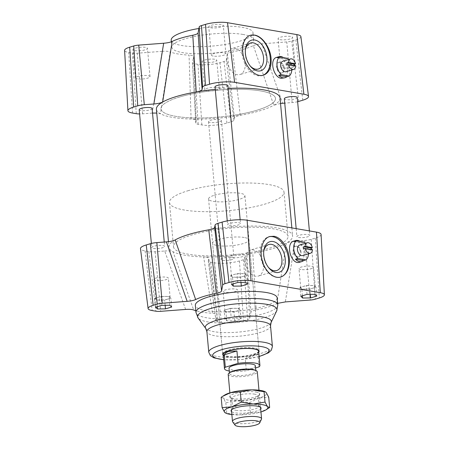<?xml version="1.0" encoding="UTF-8"?>
<svg xmlns="http://www.w3.org/2000/svg" width="449" height="449" viewBox="0 0 449 449"><rect width="100%" height="100%" fill="white"/><g stroke="black" fill="none" stroke-linecap="round" stroke-linejoin="round"><path stroke-width="0.34" stroke-dasharray="2.25 1.68" d="M302.71 255.582A5.478 3.508 73.2 0 0 304.815 250.969A5.478 3.508 73.2 0 0 299.556 245.092M312.487 249.711L311.146 250.115A5.478 3.508 73.2 0 0 311.151 249.481M311.146 250.115L303.934 248.881M308.53 253.831A10.956 7.016 73.2 0 0 305.371 243.341M304.4 242.196L301.981 242.92L293.842 241.528M293.876 241.079L296.082 240.961L300.263 243.437C305.629 248.763 305.236 260.942 299.651 262.222M301.981 242.92A10.956 7.016 73.2 0 0 300.263 241.483M285.979 71.722A5.478 3.508 73.2 0 0 288.078 67.114A5.478 3.508 73.2 0 0 282.825 61.238M295.756 65.857L294.415 66.261A5.478 3.508 73.2 0 0 294.415 65.627M294.415 66.261L287.203 65.026M291.799 69.977A10.956 7.016 73.2 0 0 288.64 59.487M287.663 58.336L285.25 59.066L277.112 57.668M276.606 57.388C278.728 56.832 280.883 57.612 283.061 59.723C288.662 64.976 288.92 76.959 283.459 78.205M285.25 59.066A10.956 7.016 73.2 0 0 283.532 57.629M152.104 108.518A6.482 1.515 -5.2 0 1 148.047 110.308A6.482 1.515 -5.2 0 1 140.879 110.538A6.482 1.515 -5.2 0 1 139.196 109.691M153.429 248.432A6.482 1.515 174.8 0 0 160.596 248.202A6.482 1.515 174.8 0 0 164.648 246.411A6.482 1.515 174.8 0 0 158.059 245.491A6.482 1.515 174.8 0 0 151.745 247.584A6.482 1.515 174.8 0 0 153.429 248.432M297.255 97.573A6.482 1.515 -5.2 0 1 293.203 99.364A6.482 1.515 -5.2 0 1 286.035 99.594A6.482 1.515 -5.2 0 1 284.352 98.752M298.585 237.487A6.482 1.515 174.8 0 0 305.752 237.257A6.482 1.515 174.8 0 0 309.804 235.467A6.482 1.515 174.8 0 0 303.215 234.546A6.482 1.515 174.8 0 0 296.896 236.64A6.482 1.515 174.8 0 0 298.585 237.487M210.188 122.425A6.482 1.515 -5.2 0 1 208.499 121.578A6.482 1.515 -5.2 0 1 214.813 119.485A6.482 1.515 -5.2 0 1 221.408 120.405A6.482 1.515 -5.2 0 1 217.35 122.195A6.482 1.515 -5.2 0 1 210.188 122.425M222.732 260.319A6.482 1.515 174.8 0 0 229.899 260.089A6.482 1.515 174.8 0 0 233.957 258.298A6.482 1.515 174.8 0 0 227.362 257.378A6.482 1.515 174.8 0 0 221.048 259.471A6.482 1.515 174.8 0 0 222.732 260.319M227.952 85.692A6.482 1.515 -5.2 0 1 223.899 87.482A6.482 1.515 -5.2 0 1 216.732 87.712A6.482 1.515 -5.2 0 1 215.043 86.865M229.282 225.606A6.482 1.515 174.8 0 0 236.449 225.376A6.482 1.515 174.8 0 0 240.501 223.58A6.482 1.515 174.8 0 0 233.912 222.665A6.482 1.515 174.8 0 0 227.592 224.758A6.482 1.515 174.8 0 0 229.282 225.606M280.041 98.011A62.069 14.491 -5.2 0 1 273.783 105.24A62.069 14.491 -5.2 0 1 240.243 115.331A62.069 14.491 -5.2 0 1 191.094 119.041A62.069 14.491 -5.2 0 1 160.45 113.782A62.069 14.491 -5.2 0 1 156.409 109.259M175.217 239.923A62.069 14.491 174.8 0 0 168.959 247.152A62.069 14.491 174.8 0 0 173 251.676A62.069 14.491 174.8 0 0 203.644 256.929A62.069 14.491 174.8 0 0 252.793 253.225A62.069 14.491 174.8 0 0 286.333 243.133A62.069 14.491 174.8 0 0 292.591 235.899A62.069 14.491 174.8 0 0 208.757 229.826M215.273 89.357A62.069 14.491 -5.2 0 1 228.204 88.419M234.866 115.101A57.506 13.425 174.8 0 0 275.495 98.421A57.506 13.425 174.8 0 0 217.007 90.266A57.506 13.425 174.8 0 0 160.955 108.849A57.506 13.425 174.8 0 0 234.866 115.101M247.416 252.989A57.506 13.425 -5.2 0 1 173.505 246.737A57.506 13.425 -5.2 0 1 229.557 228.159A57.506 13.425 -5.2 0 1 288.045 236.314A57.506 13.425 -5.2 0 1 247.416 252.989M185.628 309.44L164.699 251.002L155.124 251.726A9.126 2.133 -5.2 0 1 148.821 251.575L145.106 250.94A17.797 4.153 -5.2 0 1 140.475 248.645M277.65 303.372L276.842 303.72A47.19 11.017 -5.2 0 1 256.194 309.933C252.955 310.613 251.193 311.393 250.912 312.279L249.79 318.246A6.96 1.628 -5.2 0 1 247.539 319.57L243.476 320.794A15.631 3.648 -5.2 0 1 221.475 322.449L217.759 321.815A6.96 1.628 -5.2 0 1 215.947 320.917A6.96 1.628 -5.2 0 1 215.952 320.794L217.08 314.654L208.763 258.383L217.08 314.833C217.131 313.963 215.621 313.424 212.54 313.222A47.19 11.017 -5.2 0 1 195.831 310.759M250.912 312.279L246.905 255.683L246.473 257.973A9.126 2.133 -5.2 0 1 243.526 259.713L239.457 260.936A17.797 4.153 -5.2 0 1 214.409 262.822L210.699 262.188A9.126 2.133 -5.2 0 1 208.319 261.009A9.126 2.133 -5.2 0 1 208.325 260.852L208.757 258.562C208.791 257.631 207.084 257.086 203.644 256.929L212.54 313.222M321.08 234.473A17.797 4.153 -5.2 0 1 315.31 238.105L311.247 239.328A9.126 2.133 -5.2 0 1 304.703 240.451L295.128 241.169L285.334 301.919M244.2 237.487A18.257 4.26 174.8 0 0 224.017 238.133A18.257 4.26 174.8 0 0 212.596 243.178A18.257 4.26 174.8 0 0 231.162 245.771A18.257 4.26 174.8 0 0 248.954 239.873A18.257 4.26 174.8 0 0 244.2 237.487M164.699 251.002C168.639 250.744 171.406 250.969 173 251.676L193.682 309.99M246.905 255.683C247.231 254.729 249.195 253.91 252.793 253.225L256.194 309.933M276.842 303.72L286.333 243.133C288.241 242.157 291.171 241.506 295.128 241.169M231.162 317.213L239.171 317.123L240.978 318.897L234.776 320.766L226.767 320.855L224.966 319.082L231.162 317.213L230.359 308.379L234.361 308.328A7.302 1.706 -5.2 0 1 239.272 309.17L240.176 310.057L237.072 310.994A7.302 1.706 -5.2 0 1 229.967 311.971A7.302 1.706 -5.2 0 1 225.061 311.129A7.302 1.706 -5.2 0 1 224.893 310.815A7.302 1.706 -5.2 0 1 227.261 309.31A7.302 1.706 -5.2 0 1 234.361 308.328L238.368 308.283L239.272 309.17A7.302 1.706 -5.2 0 1 239.44 309.49A7.302 1.706 -5.2 0 1 237.072 310.994L233.974 311.926L225.965 312.016L224.158 310.242L230.359 308.379M277.151 297.911A41.078 9.592 -5.2 0 1 272.689 302.873A41.078 9.592 -5.2 0 1 227.104 311.802A41.078 9.592 -5.2 0 1 195.337 305.354M258.725 352.229A18.257 4.26 -5.2 0 1 241.298 357.146A18.257 4.26 -5.2 0 1 223.271 355.456M280.541 103.483L273.783 105.24L253.348 45.613A47.19 11.017 -5.2 0 1 232.705 51.826L240.243 115.331C236.645 116.016 234.681 116.835 234.356 117.79L233.929 120.079A9.126 2.133 -5.2 0 1 230.977 121.819L226.913 123.043A17.797 4.153 -5.2 0 1 201.859 124.929L198.149 124.294A9.126 2.133 -5.2 0 1 195.77 123.082A9.126 2.133 -5.2 0 1 195.775 122.959L196.207 120.669C196.241 119.737 194.535 119.193 191.094 119.041L189.051 55.115A47.19 11.017 -5.2 0 1 170.193 51.882L160.45 113.782L156.757 113.053M204.11 62.501A7.302 1.706 174.8 0 0 212.186 62.243A7.302 1.706 174.8 0 0 216.755 60.222A7.302 1.706 174.8 0 0 209.329 59.189A7.302 1.706 174.8 0 0 202.207 61.547A7.302 1.706 174.8 0 0 204.11 62.501M210.66 27.787A7.302 1.706 174.8 0 0 218.73 27.524A7.302 1.706 174.8 0 0 223.299 25.509A7.302 1.706 174.8 0 0 215.874 24.471A7.302 1.706 174.8 0 0 208.757 26.833A7.302 1.706 174.8 0 0 210.66 27.787M279.963 39.669A7.302 1.706 174.8 0 0 288.039 39.411A7.302 1.706 174.8 0 0 292.608 37.396A7.302 1.706 174.8 0 0 285.177 36.358A7.302 1.706 174.8 0 0 278.06 38.715A7.302 1.706 174.8 0 0 279.963 39.669M134.807 50.614A7.302 1.706 174.8 0 0 142.883 50.355A7.302 1.706 174.8 0 0 147.452 48.335A7.302 1.706 174.8 0 0 140.021 47.302A7.302 1.706 174.8 0 0 132.904 49.659A7.302 1.706 174.8 0 0 134.807 50.614M242.96 34.438A41.078 9.592 174.8 0 0 197.549 35.898A41.078 9.592 174.8 0 0 171.849 47.252A41.078 9.592 174.8 0 0 213.623 53.077A41.078 9.592 174.8 0 0 253.663 39.804A41.078 9.592 174.8 0 0 242.96 34.438M152.52 113.086L152.149 113.114L162.14 51.332C165.804 51.079 168.487 51.265 170.193 51.882M162.14 51.332L137.203 53.212A6.96 1.628 -5.2 0 1 132.399 53.094L128.683 52.46A15.631 3.648 -5.2 0 1 124.609 50.383M300.897 36.61A15.631 3.648 -5.2 0 1 295.835 39.854L291.771 41.078A6.96 1.628 -5.2 0 1 286.782 41.937L261.846 43.817L282.578 103.281M253.348 45.613C255.335 44.715 258.169 44.12 261.846 43.817M234.356 117.79L227.424 54.172C227.699 53.285 229.461 52.505 232.705 51.826M227.424 54.172L226.302 60.138A6.96 1.628 -5.2 0 1 224.051 61.462L219.982 62.686A15.631 3.648 -5.2 0 1 197.987 64.342L194.271 63.707A6.96 1.628 -5.2 0 1 192.458 62.781A6.96 1.628 -5.2 0 1 192.464 62.692L193.586 56.726L196.207 120.669L193.586 56.726C193.642 55.856 192.127 55.317 189.051 55.115M152.149 113.114L142.574 113.833A9.126 2.133 -5.2 0 1 139.577 113.939M297.636 101.727A9.126 2.133 -5.2 0 1 292.153 102.557L284.745 103.113M245.148 63.101A13.599 8.711 -106.8 0 1 239.929 74.556A13.599 8.711 -106.8 0 1 227.671 64.044A13.599 8.711 -106.8 0 1 232.088 48.509A13.599 8.711 -106.8 0 1 245.148 63.101M262.833 75.353A20.996 13.448 -106.8 0 1 262.199 75.572A20.996 13.448 -106.8 0 1 243.274 59.347A20.996 13.448 -106.8 0 1 250.099 35.37A20.996 13.448 -106.8 0 1 250.222 35.331M263.49 264.635A13.599 8.711 -106.8 0 1 258.27 276.09A13.599 8.711 -106.8 0 1 246.007 265.578A13.599 8.711 -106.8 0 1 250.43 250.042A13.599 8.711 -106.8 0 1 263.49 264.635M280.664 277.072A20.996 13.448 -106.8 0 1 280.541 277.112A20.996 13.448 -106.8 0 1 261.61 260.88A20.996 13.448 -106.8 0 1 268.44 236.904A20.996 13.448 -106.8 0 1 269.08 236.735M198.918 28.478A41.078 9.592 -5.2 0 1 242.32 27.367A41.078 9.592 -5.2 0 1 253.017 32.732A41.078 9.592 -5.2 0 1 212.983 46.006A41.078 9.592 -5.2 0 1 171.204 40.18M167.769 299.107L164.671 300.039L160.663 300.084A7.302 1.706 -5.2 0 1 155.758 299.247A7.302 1.706 -5.2 0 1 155.59 298.927A7.302 1.706 -5.2 0 1 157.958 297.423A7.302 1.706 -5.2 0 1 165.058 296.447A7.302 1.706 -5.2 0 1 169.969 297.289A7.302 1.706 -5.2 0 1 170.137 297.603A7.302 1.706 -5.2 0 1 167.769 299.107A7.302 1.706 -5.2 0 1 160.663 300.084L156.662 300.134L154.854 298.355L161.056 296.492L169.065 296.402L170.867 298.175L167.769 299.107M165.148 305.292L164.671 300.039M171.675 307.015L170.867 298.175M300.914 288.303L300.011 287.416L303.114 286.479A7.302 1.706 -5.2 0 1 310.214 285.502A7.302 1.706 -5.2 0 1 315.119 286.344A7.302 1.706 -5.2 0 1 315.288 286.658A7.302 1.706 -5.2 0 1 312.925 288.163A7.302 1.706 -5.2 0 1 305.82 289.145A7.302 1.706 -5.2 0 1 300.914 288.303A7.302 1.706 -5.2 0 1 300.746 287.983A7.302 1.706 -5.2 0 1 303.114 286.479L306.212 285.547L314.221 285.457L316.023 287.231L309.827 289.094L301.818 289.19L300.914 288.303M300.813 296.25L300.011 287.416M302.418 295.773L301.818 289.19M231.611 276.416L230.707 275.529L233.806 274.597A7.302 1.706 -5.2 0 1 240.911 273.615A7.302 1.706 -5.2 0 1 245.816 274.457A7.302 1.706 -5.2 0 1 245.985 274.777A7.302 1.706 -5.2 0 1 243.622 276.275A7.302 1.706 -5.2 0 1 236.516 277.257A7.302 1.706 -5.2 0 1 231.611 276.416A7.302 1.706 -5.2 0 1 231.443 276.096A7.302 1.706 -5.2 0 1 233.806 274.597L236.909 273.66L244.913 273.57L246.72 275.344L240.518 277.213L232.515 277.302L231.611 276.416M231.51 284.369L230.707 275.529M233.115 283.886L232.515 277.302M240.978 318.897L240.176 310.057M239.171 317.123L238.368 308.283M157.262 306.718L156.662 300.134M169.868 305.241L169.065 296.402M155.663 307.195L154.854 298.355M161.859 305.331L161.056 296.492M310.304 294.348L309.827 289.094M307.015 294.387L306.212 285.547M316.831 296.071L316.023 287.231M315.024 294.297L314.221 285.457M241.001 282.466L240.518 277.213M237.712 282.5L236.909 273.66M247.528 284.183L246.72 275.344M245.721 282.41L244.913 273.57M234.776 320.766L233.974 311.926M226.767 320.855L225.965 312.016M224.966 319.082L224.158 310.242M155.724 280.434A7.302 1.706 -5.2 0 1 153.822 279.48A7.302 1.706 -5.2 0 1 163.29 276.999A7.302 1.706 -5.2 0 1 168.364 278.156A7.302 1.706 -5.2 0 1 163.795 280.176A7.302 1.706 -5.2 0 1 155.724 280.434M300.881 269.49A7.302 1.706 -5.2 0 1 298.978 268.536A7.302 1.706 -5.2 0 1 308.446 266.055A7.302 1.706 -5.2 0 1 313.52 267.211A7.302 1.706 -5.2 0 1 308.951 269.232A7.302 1.706 -5.2 0 1 300.881 269.49M231.577 257.608A7.302 1.706 -5.2 0 1 229.675 256.654A7.302 1.706 -5.2 0 1 239.143 254.168A7.302 1.706 -5.2 0 1 244.217 255.329A7.302 1.706 -5.2 0 1 239.648 257.344A7.302 1.706 -5.2 0 1 231.577 257.608M225.028 292.321A7.302 1.706 -5.2 0 1 223.125 291.367A7.302 1.706 -5.2 0 1 232.593 288.887A7.302 1.706 -5.2 0 1 237.667 290.043A7.302 1.706 -5.2 0 1 233.098 292.063A7.302 1.706 -5.2 0 1 225.028 292.321M137.383 78.901A7.302 1.706 -5.2 0 1 135.48 77.946A7.302 1.706 -5.2 0 1 142.597 75.589A7.302 1.706 -5.2 0 1 150.022 76.622A7.302 1.706 -5.2 0 1 145.454 78.642A7.302 1.706 -5.2 0 1 137.383 78.901M282.539 67.956A7.302 1.706 -5.2 0 1 280.636 67.002A7.302 1.706 -5.2 0 1 287.753 64.645A7.302 1.706 -5.2 0 1 295.178 65.677A7.302 1.706 -5.2 0 1 290.61 67.698A7.302 1.706 -5.2 0 1 282.539 67.956M213.236 56.074A7.302 1.706 -5.2 0 1 211.333 55.115A7.302 1.706 -5.2 0 1 218.45 52.758A7.302 1.706 -5.2 0 1 225.875 53.796A7.302 1.706 -5.2 0 1 221.306 55.811A7.302 1.706 -5.2 0 1 213.236 56.074M206.686 90.788A7.302 1.706 -5.2 0 1 204.783 89.834A7.302 1.706 -5.2 0 1 211.9 87.471A7.302 1.706 -5.2 0 1 219.325 88.509A7.302 1.706 -5.2 0 1 214.757 90.524A7.302 1.706 -5.2 0 1 206.686 90.788M268.395 267.323A13.599 8.711 -106.8 0 1 267.952 266.813A13.599 8.711 -106.8 0 1 263.602 255.964A13.599 8.711 -106.8 0 1 263.625 252.439A13.599 8.711 -106.8 0 1 263.709 251.771M250.054 65.784A13.599 8.711 -106.8 0 1 249.61 65.273A13.599 8.711 -106.8 0 1 245.266 54.43A13.599 8.711 -106.8 0 1 245.283 50.905A13.599 8.711 -106.8 0 1 245.373 50.232M300.881 251.025A5.478 3.508 -106.8 0 1 298.955 256.71A5.478 3.508 -106.8 0 1 294.016 252.478A5.478 3.508 -106.8 0 1 295.796 246.226A5.478 3.508 -106.8 0 1 300.881 251.025M300.302 251.199C299.623 248.454 298.327 246.827 296.424 246.305L295.319 246.366C290.879 247.427 293.91 258.506 298.209 256.935C300.039 256.121 300.735 254.207 300.302 251.199M284.15 67.17A5.478 3.508 -106.8 0 1 282.219 72.856A5.478 3.508 -106.8 0 1 277.286 68.624A5.478 3.508 -106.8 0 1 279.065 62.366A5.478 3.508 -106.8 0 1 284.15 67.17M283.515 67.361C282.696 64.656 281.327 63.051 279.407 62.534L278.318 62.591C273.98 63.623 277.566 74.534 281.748 73.002C283.51 72.199 284.099 70.325 283.515 67.361M232.661 421.858A14.604 3.407 174.8 0 0 247.332 423.474A14.604 3.407 174.8 0 0 261.47 419.237M228.204 374.438A14.604 3.407 174.8 0 0 237.072 376.75A14.604 3.407 174.8 0 0 252.635 374.775A14.604 3.407 174.8 0 0 257.294 371.789M254.549 369.976A13.234 3.092 -5.2 0 1 255.863 371.149A13.234 3.092 -5.2 0 1 242.96 375.426A13.234 3.092 -5.2 0 1 229.501 373.546A13.234 3.092 -5.2 0 1 230.578 372.159M259.073 366.872L257.951 354.497C255.593 354.441 251.345 355.731 245.205 358.369L246.333 370.745L255.571 367.939M257.951 354.497L245.205 358.369M246.333 370.745A17.797 4.153 -5.2 0 1 229.271 371.009M258.635 351.286A17.797 4.153 -5.2 0 1 258.517 351.876A17.797 4.153 -5.2 0 1 241.287 357.039A17.797 4.153 -5.2 0 1 223.406 355.069A17.797 4.153 -5.2 0 1 223.187 354.514M255.38 365.845A13.234 3.092 -5.2 0 1 242.477 370.122A13.234 3.092 -5.2 0 1 229.018 368.242M222.771 354.166A18.257 4.26 -5.2 0 1 222.659 353.79A18.257 4.26 -5.2 0 1 228.479 350.057A18.257 4.26 -5.2 0 1 247.943 347.588A18.257 4.26 -5.2 0 1 259.022 350.478A18.257 4.26 -5.2 0 1 258.983 350.871M258.899 351.084A18.257 4.26 -5.2 0 1 241.225 356.377A18.257 4.26 -5.2 0 1 222.889 354.362M214.392 195.253A18.257 4.26 -5.2 0 1 233.85 192.778A18.257 4.26 -5.2 0 1 244.935 195.674A18.257 4.26 -5.2 0 1 227.138 201.573A18.257 4.26 -5.2 0 1 208.572 198.986A18.257 4.26 -5.2 0 1 214.392 195.253M187.817 190.791A57.506 13.425 -5.2 0 1 249.116 183.001A57.506 13.425 -5.2 0 1 284.021 192.116A57.506 13.425 -5.2 0 1 227.969 210.699A57.506 13.425 -5.2 0 1 169.481 202.544A57.506 13.425 -5.2 0 1 187.817 190.791M179.291 97.096A57.506 13.425 -5.2 0 1 240.591 89.3A57.506 13.425 -5.2 0 1 275.495 98.421A57.506 13.425 -5.2 0 1 219.443 117.004A57.506 13.425 -5.2 0 1 160.955 108.849A57.506 13.425 -5.2 0 1 179.291 97.096M254.937 394.216A13.234 3.092 174.8 0 0 240.226 394.604A13.234 3.092 174.8 0 0 231.751 398.297A13.234 3.092 174.8 0 0 232.206 398.998A13.234 3.092 174.8 0 0 234.928 399.975A13.234 3.092 174.8 0 0 248.117 399.834A13.234 3.092 174.8 0 0 257.793 396.669A13.234 3.092 174.8 0 0 258.113 395.895A13.234 3.092 174.8 0 0 254.937 394.216M256.154 392.05A15.064 3.513 -5.2 0 1 259.41 394.845A15.064 3.513 -5.2 0 1 245.092 398.83A15.064 3.513 -5.2 0 1 230.286 397.494A15.064 3.513 -5.2 0 1 237.757 392.813A15.064 3.513 -5.2 0 1 256.154 392.05M235.871 410.319A13.234 3.092 174.8 0 0 250.581 409.931A13.234 3.092 174.8 0 0 259.056 406.238A13.234 3.092 174.8 0 0 258.708 405.621A13.234 3.092 174.8 0 0 245.592 404.364A13.234 3.092 174.8 0 0 232.924 407.967A13.234 3.092 174.8 0 0 232.694 408.635A13.234 3.092 174.8 0 0 235.871 410.319M264.422 391.405A21.906 5.113 -5.2 0 1 266.218 392.538A21.906 5.113 -5.2 0 1 258.983 398.005A21.906 5.113 -5.2 0 1 237.532 400.794A21.906 5.113 -5.2 0 1 223.327 398.123A21.906 5.113 -5.2 0 1 224.736 395.019M260.684 409.005A15.064 3.513 -5.2 0 1 249.65 412.592A15.064 3.513 -5.2 0 1 234.675 412.749A15.064 3.513 -5.2 0 1 231.594 411.649M231.858 414.59A21.906 5.113 174.8 0 0 238.823 414.938L225.662 413.097M268.227 408.438L260.268 412.148A21.906 5.113 174.8 0 0 260.948 411.946M260.268 412.148L250.536 413.001L238.823 414.938A21.906 5.113 174.8 0 0 260.268 412.148M221.172 397.303L223.327 398.123L225.819 402.731L237.532 400.794L249.593 402.652L258.983 398.005L268.715 397.146M249.593 402.652L250.536 413.001M225.819 402.731L226.762 413.08M145.106 250.94L152.172 310.568M148.821 251.575L155.887 311.202M155.124 251.726L160.691 311.32M208.325 260.852L215.952 320.794M210.699 262.188L217.759 321.815M214.409 262.822L221.475 322.449M239.457 260.936L243.476 320.794M243.526 259.713L247.539 319.57M246.473 257.973L249.79 318.246M304.703 240.451L310.27 300.039M311.247 239.328L315.26 299.186M315.31 238.105L319.323 297.962M277.796 304.983A41.078 9.592 -5.2 0 1 237.757 318.251A41.078 9.592 -5.2 0 1 195.983 312.425M276.713 310.831A39.854 9.306 -5.2 0 1 238.133 322.388A39.854 9.306 -5.2 0 1 198.099 317.987M271.123 322.421A33.17 7.745 -5.2 0 1 239.014 332.041A33.17 7.745 -5.2 0 1 205.693 328.376M270.528 325.856A31.946 7.459 -5.2 0 1 239.39 336.178A31.946 7.459 -5.2 0 1 206.894 331.648M272.403 346.471A31.946 7.459 -5.2 0 1 241.265 356.792A31.946 7.459 -5.2 0 1 208.774 352.263M259.101 356.399A28.298 6.606 -5.2 0 1 223.647 359.627M132.556 113.047L128.683 52.46M136.272 113.681L132.399 53.094M142.574 113.833L137.203 53.212M198.149 124.294L194.271 63.707M195.775 122.959L192.464 62.692M201.859 124.929L197.987 64.342M226.913 123.043L219.982 62.686M230.977 121.819L224.051 61.462M233.929 120.079L226.302 60.138M298.697 101.435L291.771 41.078M292.153 102.557L286.782 41.937M302.761 100.211L295.835 39.854M151.364 243.437L151.745 247.584M164.255 242.045L164.648 246.411M296.172 228.636L296.896 236.64M309.389 230.904L309.804 235.467M208.499 121.578L221.048 259.471M221.408 120.405L233.957 258.298M227.245 220.902L227.592 224.758M240.153 219.729L240.501 223.58M168.459 241.674L168.959 247.152M291.861 227.901L292.591 235.899M169.481 202.544L173.505 246.737M284.021 192.116L288.045 236.314M215.947 320.917L208.319 261.009M259.09 351.247L248.954 239.873M222.732 354.553L212.596 243.178M259.118 356.562L241.747 359.559L223.664 359.789M192.458 62.781L195.77 123.082M263.479 75.191L262.199 75.572M269.72 236.516L268.44 236.904M253.663 39.804L253.017 32.732M171.849 47.252L171.35 41.785M170.137 297.603L168.364 278.156M155.59 298.927L153.822 279.48M315.288 286.658L313.52 267.211M300.746 287.983L298.978 268.536M245.985 274.777L244.217 255.329M231.443 276.096L229.675 256.654M239.44 309.49L237.667 290.043M224.893 310.815L223.125 291.367M150.022 76.622L147.452 48.335M135.48 77.946L132.904 49.659M295.178 65.677L292.608 37.396M280.636 67.002L278.06 38.715M225.875 53.796L223.299 25.509M211.333 55.115L208.757 26.833M219.325 88.509L216.755 60.222M204.783 89.834L202.207 61.547M268.822 244.509L250.43 250.042M276.663 270.556L258.27 276.09M267.952 266.813L268.856 267.907M263.625 252.439L263.776 251.025M250.48 42.975L232.088 48.509M258.321 69.023L239.929 74.556M249.61 65.273L250.52 66.368M245.283 50.905L245.435 49.491M295.796 246.226L295.319 246.366M298.955 256.71L298.209 256.935M279.065 62.366L278.318 62.591M282.219 72.856L281.748 73.002M260.527 407.294L258.972 390.209M231.437 409.943L229.882 392.858M255.863 371.149L255.801 370.476M229.501 373.546L229.439 372.878M258.517 351.876L258.663 351.578M259.022 350.478L244.935 195.674M222.659 353.79L208.572 198.986M257.793 396.669L259.41 394.845M232.206 398.998L230.286 397.494M231.751 398.297L232.694 408.635M258.113 395.895L259.056 406.238M232.924 407.967L231.325 410.077M258.708 405.621L260.661 407.406"/><path stroke-width="0.67" d="M305.084 246.355L312.296 247.59A5.478 3.508 73.2 0 0 307.206 242.791A5.478 3.508 73.2 0 0 305.084 246.355L303.743 246.759A5.478 3.508 73.2 0 0 303.934 248.881L305.275 248.477A5.478 3.508 73.2 0 0 310.366 253.275A5.478 3.508 73.2 0 0 312.487 249.711L305.275 248.477M307.206 242.791L299.556 245.092A5.478 3.508 73.2 0 0 297.777 251.35A5.478 3.508 73.2 0 0 302.71 255.582L310.366 253.275M311.151 249.481A5.478 3.508 73.2 0 0 311.123 249.066A5.478 3.508 73.2 0 0 310.949 247.994L312.296 247.59M303.743 246.759L310.949 247.994M305.371 243.341A10.956 7.016 73.2 0 0 304.4 242.196L296.261 240.799A10.956 7.016 73.2 0 0 297.872 258.478L306.005 259.876A10.956 7.016 73.2 0 0 308.53 253.831M297.872 258.478L295.453 259.208L303.591 260.6L306.005 259.876M300.263 241.483A10.956 7.016 73.2 0 0 295.56 240.574A10.956 7.016 73.2 0 0 293.842 241.528L296.261 240.799M295.453 259.208A10.956 7.016 73.2 0 0 301.874 261.554L299.651 262.222C291.053 265.365 284.997 243.201 293.876 241.079L295.56 240.574M301.874 261.554A10.956 7.016 73.2 0 0 303.591 260.6M295.56 63.736A5.478 3.508 73.2 0 0 290.475 58.931A5.478 3.508 73.2 0 0 288.353 62.501L295.56 63.736L294.218 64.14A5.478 3.508 73.2 0 1 294.392 65.212A5.478 3.508 73.2 0 1 294.415 65.627M290.475 58.931L282.825 61.238A5.478 3.508 73.2 0 0 281.04 67.49A5.478 3.508 73.2 0 0 285.979 71.722L293.629 69.421A5.478 3.508 73.2 0 0 295.756 65.857L288.544 64.622A5.478 3.508 73.2 0 0 293.629 69.421M288.353 62.501L287.006 62.905A5.478 3.508 73.2 0 0 287.203 65.026L288.544 64.622M287.006 62.905L294.218 64.14M288.64 59.487A10.956 7.016 73.2 0 0 287.663 58.336L279.531 56.944A10.956 7.016 73.2 0 0 281.136 74.624L289.274 76.016A10.956 7.016 73.2 0 0 291.799 69.977M281.136 74.624L278.722 75.348L286.855 76.745L289.274 76.016M283.532 57.629A10.956 7.016 73.2 0 0 278.829 56.72A10.956 7.016 73.2 0 0 277.112 57.668L279.531 56.944M278.722 75.348A10.956 7.016 73.2 0 0 285.143 77.694L281.282 78.317C273.256 77.475 269.136 59.038 276.606 57.388L278.829 56.72M285.143 77.694A10.956 7.016 73.2 0 0 286.855 76.745M151.364 243.437L139.196 109.691A6.482 1.515 -5.2 0 1 145.51 107.597A6.482 1.515 -5.2 0 1 152.104 108.518L164.255 242.045M296.172 228.636L284.352 98.752A6.482 1.515 -5.2 0 1 290.666 96.653A6.482 1.515 -5.2 0 1 297.255 97.573L309.389 230.904M227.245 220.902L215.043 86.865A6.482 1.515 -5.2 0 1 221.363 84.771A6.482 1.515 -5.2 0 1 227.952 85.692L240.153 219.729M221.576 290.986L214.644 227.368C214.319 228.322 212.355 229.142 208.757 229.826A62.069 14.491 174.8 0 0 175.217 239.923C173.308 240.894 170.373 241.551 166.422 241.882L187.154 301.346C190.831 301.043 193.665 300.443 195.652 299.55A47.19 11.017 -5.2 0 1 216.295 293.337C219.539 292.658 221.295 291.872 221.576 290.986L222.698 285.025A6.96 1.628 -5.2 0 1 224.949 283.701L229.018 282.477A15.631 3.648 -5.2 0 1 251.013 280.816L320.317 292.703A15.631 3.648 -5.2 0 1 324.391 294.774A15.631 3.648 -5.2 0 1 319.323 297.962L315.26 299.186A6.96 1.628 -5.2 0 1 310.27 300.039L285.334 301.919L277.65 303.372M168.459 241.674L156.409 109.259A62.069 14.491 -5.2 0 1 162.667 102.03A62.069 14.491 -5.2 0 1 196.207 91.933A62.069 14.491 -5.2 0 1 215.273 89.357M228.204 88.419A62.069 14.491 -5.2 0 1 280.041 98.011L291.861 227.901M214.644 227.368L215.071 225.078A9.126 2.133 -5.2 0 1 218.023 223.344L222.087 222.12A17.797 4.153 -5.2 0 1 247.141 220.229L316.444 232.116A17.797 4.153 -5.2 0 1 321.08 234.473L324.391 294.774M195.831 310.759A47.19 11.017 -5.2 0 1 193.682 309.99C191.981 309.372 189.298 309.187 185.628 309.44L160.691 311.32A6.96 1.628 -5.2 0 1 155.887 311.202L152.172 310.568A15.631 3.648 -5.2 0 1 148.103 308.553A15.631 3.648 -5.2 0 1 153.165 305.303L157.229 304.08A6.96 1.628 -5.2 0 1 162.218 303.227L187.154 301.346M148.103 308.553L140.475 248.645A17.797 4.153 -5.2 0 1 146.239 244.946L150.303 243.723A9.126 2.133 -5.2 0 1 156.847 242.606L166.422 241.882M241.326 286.052L233.317 286.142L231.51 284.369L237.712 282.5L245.721 282.41L247.528 284.183L241.326 286.052L241.001 282.466M310.629 297.934L302.62 298.029L300.813 296.25L307.015 294.387L315.024 294.297L316.831 296.071L310.629 297.934L310.304 294.348M169.868 305.241L171.675 307.015L165.473 308.878L157.464 308.974L155.663 307.195L161.859 305.331L169.868 305.241M195.983 312.425L195.337 305.354A41.078 9.592 -5.2 0 1 221.037 294.005A41.078 9.592 -5.2 0 1 266.453 292.54A41.078 9.592 -5.2 0 1 277.151 297.911L277.796 304.983L276.713 310.831A39.854 9.306 -5.2 0 0 266.599 304.304A39.854 9.306 -5.2 0 0 220.01 306.201A39.854 9.306 -5.2 0 0 198.099 317.987L195.983 312.425A41.078 9.592 -5.2 0 1 221.683 301.077A41.078 9.592 -5.2 0 1 267.093 299.612A41.078 9.592 -5.2 0 1 277.796 304.983M223.271 355.456A18.257 4.26 -5.2 0 1 222.732 354.553A18.257 4.26 -5.2 0 1 234.154 349.507A18.257 4.26 -5.2 0 1 254.336 348.862A18.257 4.26 -5.2 0 1 259.09 351.247A18.257 4.26 -5.2 0 1 258.725 352.229M139.577 113.939A9.126 2.133 -5.2 0 1 136.272 113.681L132.556 113.047A17.797 4.153 -5.2 0 1 127.92 110.684L124.609 50.383A15.631 3.648 -5.2 0 1 129.677 47.196L133.74 45.972A6.96 1.628 -5.2 0 1 138.73 45.119L163.666 43.239L153.872 103.988C157.823 103.657 160.759 103.001 162.667 102.03L172.158 41.443C170.177 42.335 167.342 42.936 163.666 43.239M172.158 41.443A47.19 11.017 -5.2 0 1 192.806 35.23L196.207 91.933C199.805 91.248 201.769 90.429 202.095 89.474L202.527 87.185A9.126 2.133 -5.2 0 1 205.474 85.45L209.543 84.227A17.797 4.153 -5.2 0 1 234.591 82.335L303.894 94.223A17.797 4.153 -5.2 0 1 308.525 96.513A17.797 4.153 -5.2 0 1 302.761 100.211L298.697 101.435A9.126 2.133 -5.2 0 1 297.636 101.727M202.095 89.474L198.088 32.878C197.807 33.765 196.05 34.551 192.806 35.23M198.088 32.878L199.21 26.918A6.96 1.628 -5.2 0 1 201.461 25.593L205.524 24.369A15.631 3.648 -5.2 0 1 227.525 22.708L296.828 34.595A15.631 3.648 -5.2 0 1 300.897 36.61L308.525 96.513M127.92 110.684A17.797 4.153 -5.2 0 1 133.69 107.053L137.753 105.829A9.126 2.133 -5.2 0 1 144.297 104.712L153.872 103.988M284.745 103.113L280.541 103.483M156.757 113.053L152.52 113.086M254.527 35.073C262.036 36.139 269.9 46.904 271.022 57.657C271.763 67.024 269.248 72.867 263.479 75.191C256.705 77.318 247.663 69.758 244.2 59.066C240.642 48.408 243.521 37.261 250.351 35.291L254.527 35.073M250.222 35.331A20.996 13.448 -106.8 0 1 270.253 57.893A20.996 13.448 -106.8 0 1 262.833 75.353M273.946 236.281C281.472 237.347 288.819 248.269 289.364 259.196C289.599 268.71 286.743 274.659 280.793 277.033C273.839 279.211 265.129 271.555 262.216 260.701C259.202 249.874 262.721 238.537 269.72 236.516L273.946 236.281M269.08 236.735A20.996 13.448 -106.8 0 1 288.595 259.427A20.996 13.448 -106.8 0 1 280.664 277.072M171.35 41.785L171.204 40.18A41.078 9.592 -5.2 0 1 198.918 28.478M165.473 308.878L165.148 305.292M302.62 298.029L302.418 295.773M233.317 286.142L233.115 283.886M157.464 308.974L157.262 306.718M263.709 251.771A13.599 8.711 -106.8 0 1 268.822 244.509A13.599 8.711 -106.8 0 1 281.882 259.095A13.599 8.711 -106.8 0 1 276.663 270.556A13.599 8.711 -106.8 0 1 268.395 267.323M263.754 255.167A15.973 10.232 73.2 0 0 268.856 267.907A15.973 10.232 73.2 0 0 284.402 266.583A15.973 10.232 73.2 0 0 277.471 243.549A15.973 10.232 73.2 0 0 263.776 251.025A15.973 10.232 73.2 0 0 263.754 255.167M245.373 50.232A13.599 8.711 -106.8 0 1 250.48 42.975A13.599 8.711 -106.8 0 1 263.541 57.562A13.599 8.711 -106.8 0 1 258.321 69.023A13.599 8.711 -106.8 0 1 250.054 65.784M245.412 53.633A15.973 10.232 73.2 0 0 250.52 66.368A15.973 10.232 73.2 0 0 266.061 65.043A15.973 10.232 73.2 0 0 259.129 42.015A15.973 10.232 73.2 0 0 245.435 49.491A15.973 10.232 73.2 0 0 245.412 53.633M195.652 299.55L175.217 239.923M208.757 229.826L216.295 293.337M238.885 422.195A12.499 2.919 -5.2 0 1 252.989 420.517A12.499 2.919 -5.2 0 1 259.707 422.896A12.499 2.919 -5.2 0 1 247.612 426.522A12.499 2.919 -5.2 0 1 235.057 425.141A12.499 2.919 -5.2 0 1 238.885 422.195M259.707 422.896L261.47 419.237A14.604 3.407 174.8 0 0 261.571 418.754A14.604 3.407 174.8 0 0 252.703 416.442A14.604 3.407 174.8 0 0 237.134 418.417A14.604 3.407 174.8 0 0 232.481 421.403A14.604 3.407 174.8 0 0 232.661 421.858L235.057 425.141M258.972 390.209L257.294 371.789A14.604 3.407 174.8 0 0 255.851 370.498A14.604 3.407 174.8 0 0 232.863 371.452A14.604 3.407 174.8 0 0 229.394 372.906A14.604 3.407 174.8 0 0 228.204 374.438L229.882 392.858M229.394 372.906L230.578 372.159A13.234 3.092 -5.2 0 1 233.721 370.84A13.234 3.092 -5.2 0 1 254.549 369.976L255.851 370.498M255.571 367.939L259.073 366.872A17.797 4.153 -5.2 0 0 259.926 365.43L258.635 351.286A17.797 4.153 -5.2 0 0 247.831 348.463A17.797 4.153 -5.2 0 0 228.861 350.877A17.797 4.153 -5.2 0 0 223.187 354.514L224.472 368.657A17.797 4.153 -5.2 0 1 225.319 367.215L224.197 354.839C225.078 353.228 226.65 352.072 228.906 351.371L236.937 350.966L224.197 354.839M236.937 350.966L238.06 363.342L225.319 367.215M229.271 371.009A17.797 4.153 -5.2 0 1 224.472 368.657M238.06 363.342A17.797 4.153 -5.2 0 1 259.926 365.43M229.439 372.878L229.018 368.242A13.234 3.092 -5.2 0 1 233.239 365.537A13.234 3.092 -5.2 0 1 247.343 363.746A13.234 3.092 -5.2 0 1 255.38 365.845L255.801 370.476M258.983 350.871A18.257 4.26 -5.2 0 1 258.899 351.084L258.663 351.578M223.209 354.8L222.889 354.362A18.257 4.26 -5.2 0 1 222.771 354.166M222.603 396.36L224.736 395.019A21.906 5.113 -5.2 0 1 230.562 392.656A21.906 5.113 -5.2 0 1 252.007 389.861A21.906 5.113 -5.2 0 1 264.422 391.405L265.168 391.708L264.068 391.719L252.007 389.861L240.294 391.797L230.562 392.656L222.603 396.36L221.172 397.303L222.115 407.658L231.847 406.8A21.906 5.113 174.8 0 0 224.612 412.266A21.906 5.113 174.8 0 0 226.408 413.394A21.906 5.113 174.8 0 0 231.858 414.59M231.594 411.649A15.064 3.513 -5.2 0 1 231.325 410.077A15.064 3.513 -5.2 0 1 245.738 405.969A15.064 3.513 -5.2 0 1 260.661 407.406A15.064 3.513 -5.2 0 1 260.684 409.005M226.408 413.394L224.612 412.266L222.115 407.658M231.847 406.8L241.236 402.152L253.298 404.005A21.906 5.113 174.8 0 0 231.847 406.8M253.298 404.005L265.011 402.074L267.509 406.682A21.906 5.113 174.8 0 0 253.298 404.005M267.509 406.682L269.658 407.501L266.094 409.785A21.906 5.113 174.8 0 0 267.509 406.682M260.948 411.946A21.906 5.113 174.8 0 0 266.094 409.785M269.658 407.501L268.715 397.146L266.218 392.538L265.168 391.708M264.068 391.719L265.011 402.074M240.294 391.797L241.236 402.152M247.141 220.229L251.013 280.816M222.087 222.12L229.018 282.477M218.023 223.344L224.949 283.701M215.071 225.078L222.698 285.025M156.847 242.606L162.218 303.227M150.303 243.723L157.229 304.08M146.239 244.946L153.165 305.303M316.444 232.116L320.317 292.703M198.099 317.987L205.693 328.376A33.17 7.745 -5.2 0 1 223.928 318.571A33.17 7.745 -5.2 0 1 262.704 316.988A33.17 7.745 -5.2 0 1 271.123 322.421L276.713 310.831M205.693 328.376L206.894 331.648A31.946 7.459 -5.2 0 1 226.885 322.82A31.946 7.459 -5.2 0 1 262.205 321.68A31.946 7.459 -5.2 0 1 270.528 325.856L271.123 322.421M223.664 359.789L213.87 357.831L210.413 355.67L208.774 352.263A31.946 7.459 -5.2 0 1 228.76 343.429A31.946 7.459 -5.2 0 1 264.085 342.295A31.946 7.459 -5.2 0 1 272.403 346.471L270.528 325.856M223.647 359.627A28.298 6.606 -5.2 0 1 220.184 350.186A28.298 6.606 -5.2 0 1 261.722 346.639A28.298 6.606 -5.2 0 1 259.101 356.399M209.543 84.227L205.524 24.369M234.591 82.335L227.525 22.708M205.474 85.45L201.461 25.593M202.527 87.185L199.21 26.918M137.753 105.829L133.74 45.972M144.297 104.712L138.73 45.119M133.69 107.053L129.677 47.196M303.894 94.223L296.828 34.595M208.774 352.263L206.894 331.648M272.403 346.471L271.387 350.153L268.474 352.819L259.118 356.562M261.571 418.754L260.527 407.294M232.481 421.403L231.437 409.943"/></g></svg>

